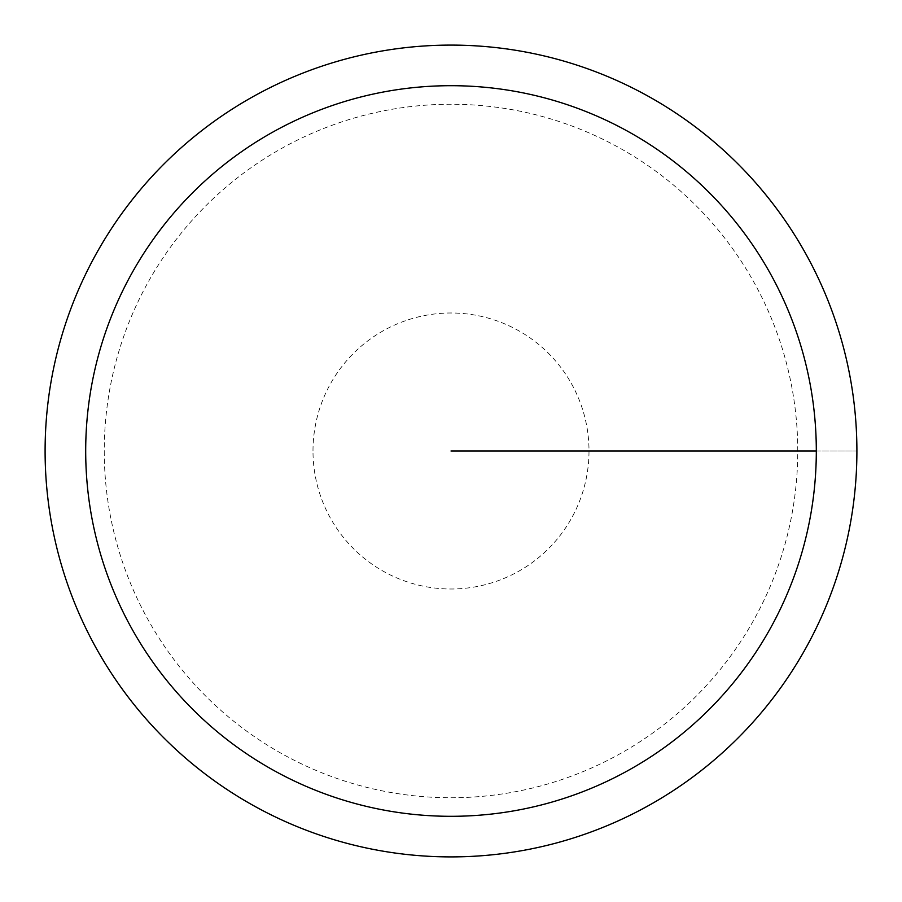 <?xml version="1.0" encoding="UTF-8"?>
<svg xmlns="http://www.w3.org/2000/svg" width="902" height="902" viewBox="0 0 902 902"><rect width="100%" height="100%" fill="white"/><g stroke="black" fill="none" stroke-linecap="round" stroke-linejoin="round"><path stroke-width="0.68" stroke-dasharray="4.51 3.38" d="M856.9 451A405.9 405.9 0 0 1 248.05 802.521A405.9 405.9 0 0 1 248.05 99.479A405.9 405.9 0 0 1 856.9 451M45.1 451A405.9 405.9 0 0 0 653.95 802.521A405.9 405.9 0 0 0 653.95 99.479A405.9 405.9 0 0 0 45.1 451A405.9 405.9 0 0 1 653.95 99.479A405.9 405.9 0 0 1 653.95 802.521A405.9 405.9 0 0 1 45.1 451A405.9 405.9 0 0 1 653.95 99.479A405.9 405.9 0 0 1 653.95 802.521A405.9 405.9 0 0 1 45.1 451M451 451L856.9 451L451 451M104.249 451A346.751 346.751 0 0 0 624.376 751.298A346.751 346.751 0 0 0 624.376 150.702A346.751 346.751 0 0 0 104.249 451M312.994 451A138.006 138.006 0 0 1 520.003 331.485A138.006 138.006 0 0 1 520.003 570.515A138.006 138.006 0 0 1 312.994 451"/><path stroke-width="1.35" d="M856.9 451A405.9 405.9 0 0 1 248.05 802.521A405.9 405.9 0 0 1 248.05 99.479A405.9 405.9 0 0 1 856.9 451M816.31 451A365.31 365.31 0 0 0 268.345 134.635A365.31 365.31 0 0 0 268.345 767.365A365.31 365.31 0 0 0 816.31 451L451 451"/></g></svg>
